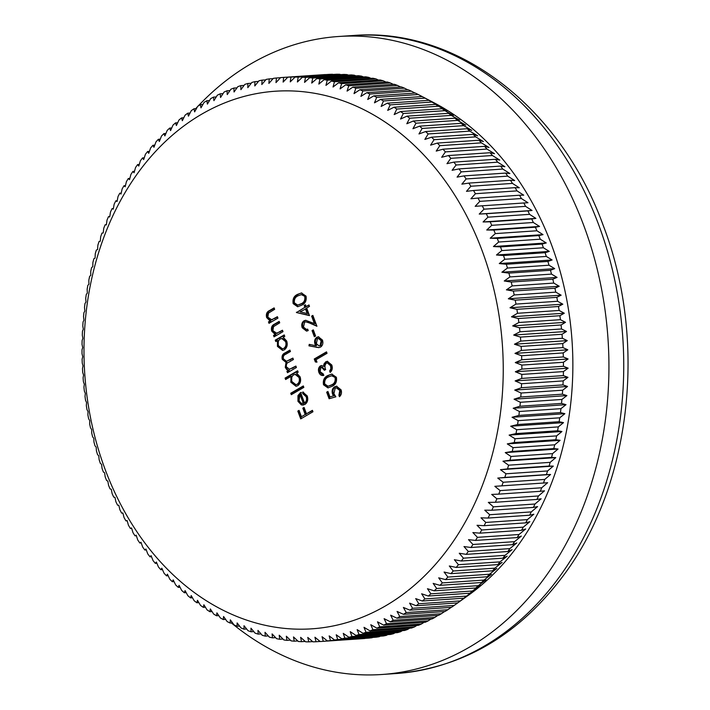 <?xml version="1.0" encoding="UTF-8"?>
<svg xmlns="http://www.w3.org/2000/svg" width="710" height="710" viewBox="0 0 710 710"><rect width="100%" height="100%" fill="white"/><g stroke="black" fill="none" stroke-linecap="round" stroke-linejoin="round"><path stroke-width="1.06" d="M482.019 250.417A269.427 209.317 -93.9 0 0 201.693 114.177A269.427 209.317 -93.9 0 0 105.213 469.638A269.427 209.317 -93.9 0 0 385.53 605.878A269.427 209.317 -93.9 0 0 482.019 250.417M493.441 246.547L498.668 242.03A282.66 219.603 86.1 0 0 497.257 238.4L490.193 238.223L495.314 233.608A282.66 219.603 86.1 0 0 493.805 230.031L486.749 230.022L491.746 225.318A282.66 219.603 86.1 0 0 490.148 221.804L483.093 221.973L487.965 217.171A282.66 219.603 86.1 0 0 486.288 213.728L479.232 214.074L483.989 209.184A282.66 219.603 86.1 0 0 482.223 205.802L475.176 206.326L479.809 201.365A282.66 219.603 86.1 0 0 477.954 198.054L470.925 198.756L475.434 193.715A282.66 219.603 86.1 0 0 473.499 190.484L466.488 191.354L470.872 186.242A282.66 219.603 86.1 0 0 468.857 183.091L461.873 184.147L466.124 178.964A282.66 219.603 86.1 0 0 464.029 175.894L457.08 177.118L461.198 171.882A282.66 219.603 86.1 0 0 459.024 168.9L452.11 170.293L456.095 165.004A282.66 219.603 86.1 0 0 453.85 162.12L446.972 163.682L450.823 158.339A282.66 219.603 86.1 0 0 448.516 155.543L441.673 157.283L445.392 151.896A282.66 219.603 86.1 0 0 443.013 149.198L436.215 151.097L439.801 145.674A282.66 219.603 86.1 0 0 437.36 143.074L430.606 145.151L434.058 139.692A282.66 219.603 86.1 0 0 431.556 137.199L424.864 139.426L428.174 133.95A282.66 219.603 86.1 0 0 425.609 131.554L418.971 133.95L422.148 128.448A282.66 219.603 86.1 0 0 419.53 126.167L412.954 128.723L415.998 123.203A282.66 219.603 86.1 0 0 413.318 121.037L406.812 123.744L409.714 118.215A282.66 219.603 86.1 0 0 406.99 116.156L400.555 119.023L403.315 113.493A282.66 219.603 86.1 0 0 400.538 111.55L394.183 114.567L396.81 109.047A282.66 219.603 86.1 0 0 393.988 107.219L387.704 110.378L390.198 104.867A282.66 219.603 86.1 0 0 387.332 103.154L381.137 106.464L383.489 100.962A282.66 219.603 86.1 0 0 380.587 99.373L374.472 102.826L376.69 97.341A282.66 219.603 86.1 0 0 373.753 95.877L367.727 99.471L369.812 94.013A282.66 219.603 86.1 0 0 366.839 92.673L360.911 96.391L362.863 90.969A282.66 219.603 86.1 0 0 359.855 89.753L354.024 93.614L355.843 88.226A282.66 219.603 86.1 0 0 352.808 87.135L347.075 91.111L348.761 85.768A282.66 219.603 86.1 0 0 345.708 84.809L340.072 88.91L341.634 83.62A282.66 219.603 86.1 0 0 338.555 82.786L333.034 87.011L334.454 81.765A282.66 219.603 86.1 0 0 331.366 81.064L325.952 85.404L327.248 80.221A282.66 219.603 86.1 0 0 324.142 79.653L318.834 84.091L320.006 78.979A282.66 219.603 86.1 0 0 316.9 78.544L311.699 83.088L312.755 78.047A282.66 219.603 86.1 0 0 309.631 77.736L304.555 82.387L305.486 77.417A282.66 219.603 86.1 0 0 302.362 77.248L297.401 81.987L298.209 77.097A282.66 219.603 86.1 0 0 295.094 77.062L290.248 81.89L290.94 77.088A282.66 219.603 86.1 0 0 287.825 77.177L283.113 82.094L283.689 77.39A282.66 219.603 86.1 0 0 282.757 77.452A282.66 219.603 86.1 0 0 280.574 77.612L275.986 82.608L276.447 77.993A282.66 219.603 86.1 0 0 273.35 78.349L268.886 83.416L269.241 78.908A282.66 219.603 86.1 0 0 266.161 79.396L261.821 84.534L262.07 80.132A282.66 219.603 86.1 0 0 258.999 80.754L254.792 85.954L254.934 81.659A282.66 219.603 86.1 0 0 251.89 82.404L247.817 87.667L247.861 83.487A282.66 219.603 86.1 0 0 244.843 84.366L240.894 89.682L240.841 85.626A282.66 219.603 86.1 0 0 237.85 86.629L234.043 91.989L233.892 88.058A282.66 219.603 86.1 0 0 230.927 89.194L227.253 94.59L227.014 90.782A282.66 219.603 86.1 0 0 224.085 92.043L220.544 97.483L220.215 93.809A282.66 219.603 86.1 0 0 217.331 95.193L213.923 100.66L213.506 97.119A282.66 219.603 86.1 0 0 210.657 98.628L207.391 104.121L206.903 100.722A282.66 219.603 86.1 0 0 204.098 102.355L200.965 107.858L200.398 104.601A282.66 219.603 86.1 0 0 197.637 106.358L194.638 111.878L193.999 108.763A282.66 219.603 86.1 0 0 191.292 110.636L188.434 116.165L187.724 113.201A282.66 219.603 86.1 0 0 185.07 115.189L182.346 120.718L181.574 117.904A282.66 219.603 86.1 0 0 178.973 120.008L176.391 125.528L175.548 122.874A282.66 219.603 86.1 0 0 173.009 125.084L170.56 130.605L169.672 128.102A282.66 219.603 86.1 0 0 167.187 130.427L164.88 135.921L163.93 133.587A282.66 219.603 86.1 0 0 161.516 136.009L159.342 141.485L158.348 139.311A282.66 219.603 86.1 0 0 155.996 141.849L153.955 147.29L152.916 145.284A282.66 219.603 86.1 0 0 150.635 147.92L148.727 153.324L147.644 151.487A282.66 219.603 86.1 0 0 145.444 154.221L143.668 159.59L142.55 157.913A282.66 219.603 86.1 0 0 140.42 160.744L138.778 166.069L137.625 164.569A282.66 219.603 86.1 0 0 135.566 167.489L134.057 172.761L132.885 171.429A282.66 219.603 86.1 0 0 130.906 174.438L129.522 179.657L128.324 178.503A282.66 219.603 86.1 0 0 126.424 181.591L125.173 186.757L123.957 185.763A282.66 219.603 86.1 0 0 122.138 188.94L121.011 194.034L119.777 193.226A282.66 219.603 86.1 0 0 118.046 196.484L117.043 201.498L115.801 200.859A282.66 219.603 86.1 0 0 114.159 204.196L113.272 209.139L112.029 208.678A282.66 219.603 86.1 0 0 110.476 212.077L109.713 216.94L108.47 216.656A282.66 219.603 86.1 0 0 107.006 220.127L106.349 224.892L105.115 224.786A282.66 219.603 86.1 0 0 103.74 228.318L103.207 232.995L101.983 233.066A282.66 219.603 86.1 0 0 100.696 236.661L100.27 241.24L99.063 241.489A282.66 219.603 86.1 0 0 97.873 245.136L97.554 249.609L96.365 250.035A282.66 219.603 86.1 0 0 95.273 253.736L95.06 258.103L93.889 258.697A282.66 219.603 86.1 0 0 92.895 262.452L92.788 266.711L91.643 267.484A282.66 219.603 86.1 0 0 90.756 271.282L90.747 275.418L89.629 276.359A282.66 219.603 86.1 0 0 88.839 280.193L88.927 284.213L87.845 285.331A282.66 219.603 86.1 0 0 87.153 289.201L87.339 293.097L86.3 294.375A282.66 219.603 86.1 0 0 85.706 298.28L85.981 302.043L84.987 303.498A282.66 219.603 86.1 0 0 84.499 307.43L84.854 311.06L83.913 312.684A282.66 219.603 86.1 0 0 83.523 316.642L83.957 320.13L83.07 321.914A282.66 219.603 86.1 0 0 82.786 325.89L83.31 329.245L82.475 331.188A282.66 219.603 86.1 0 0 82.289 335.182L82.884 338.386L82.12 340.498A282.66 219.603 86.1 0 0 82.04 344.501L82.706 347.563L82.005 349.826A282.66 219.603 86.1 0 0 82.023 353.828L82.759 356.739L82.12 359.162A282.66 219.603 86.1 0 0 82.254 363.165L83.043 365.925L82.484 368.499A282.66 219.603 86.1 0 0 82.715 372.502L83.576 375.102L83.088 377.827A282.66 219.603 86.1 0 0 83.425 381.82L84.339 384.27L83.931 387.136A282.66 219.603 86.1 0 0 84.366 391.121L85.333 393.402L85.014 396.411A282.66 219.603 86.1 0 0 85.555 400.378L86.558 402.499L86.336 405.65A282.66 219.603 86.1 0 0 86.966 409.599L88.022 411.551L87.889 414.835A282.66 219.603 86.1 0 0 88.626 418.758L89.717 420.542L89.673 423.959A282.66 219.603 86.1 0 0 90.516 427.855L91.643 429.47L91.696 433.011A282.66 219.603 86.1 0 0 92.628 436.872L93.791 438.318L93.942 441.984A282.66 219.603 86.1 0 0 94.98 445.809L96.161 447.087L96.418 450.877A282.66 219.603 86.1 0 0 97.554 454.657L98.761 455.758L99.125 459.654A282.66 219.603 86.1 0 0 100.35 463.39L101.574 464.322L102.045 468.334A282.66 219.603 86.1 0 0 103.367 472.017L104.601 472.771L105.186 476.889A282.66 219.603 86.1 0 0 106.606 480.519L107.84 481.096L108.55 485.312A282.66 219.603 86.1 0 0 110.05 488.888L111.293 489.288L112.118 493.61A282.66 219.603 86.1 0 0 113.715 497.115L114.949 497.346L115.89 501.748A282.66 219.603 86.1 0 0 117.576 505.2L118.81 505.245L119.875 509.736A282.66 219.603 86.1 0 0 121.641 513.117L122.865 512.984L124.055 517.563A282.66 219.603 86.1 0 0 125.91 520.865L127.117 520.563L128.43 525.214A282.66 219.603 86.1 0 0 130.365 528.435L131.545 527.956L132.992 532.678A282.66 219.603 86.1 0 0 135.006 535.828L136.169 535.171L137.74 539.964A282.66 219.603 86.1 0 0 139.834 543.026L140.962 542.2L142.666 547.046A282.66 219.603 86.1 0 0 144.831 550.019L145.932 549.016L147.769 553.915A282.66 219.603 86.1 0 0 150.005 556.809L151.07 555.637L153.04 560.58A282.66 219.603 86.1 0 0 155.348 563.376L156.369 562.036L158.472 567.033A282.66 219.603 86.1 0 0 160.851 569.722L161.827 568.213L164.063 573.245A282.66 219.603 86.1 0 0 166.504 575.846L167.427 574.168L169.805 579.227A282.66 219.603 86.1 0 0 172.308 581.721L173.178 579.884L175.69 584.978A282.66 219.603 86.1 0 0 178.254 587.365L179.062 585.359L181.707 590.471A282.66 219.603 86.1 0 0 184.334 592.752L185.079 590.596L187.866 595.717A282.66 219.603 86.1 0 0 190.546 597.891L191.23 595.575L194.141 600.704A282.66 219.603 86.1 0 0 196.874 602.763L197.487 600.287L200.54 605.426A282.66 219.603 86.1 0 0 203.326 607.37L203.859 604.751L207.054 609.881A282.66 219.603 86.1 0 0 209.876 611.709L210.329 608.932L213.666 614.061A282.66 219.603 86.1 0 0 216.532 615.765L216.905 612.854L220.375 617.957A282.66 219.603 86.1 0 0 223.277 619.546L223.57 616.493L227.165 621.578A282.66 219.603 86.1 0 0 230.111 623.043L230.315 619.848L234.052 624.906A282.66 219.603 86.1 0 0 237.025 626.247L237.131 622.918L241.001 627.951A282.66 219.603 86.1 0 0 244.009 629.166L244.018 625.705L248.021 630.702A282.66 219.603 86.1 0 0 251.056 631.785L250.967 628.199L255.103 633.151A282.66 219.603 86.1 0 0 258.156 634.11L257.97 630.4L262.23 635.299A282.66 219.603 86.1 0 0 265.309 636.133L265.007 632.308L269.409 637.154A282.66 219.603 86.1 0 0 272.498 637.855L272.09 633.915L276.616 638.698A282.66 219.603 86.1 0 0 279.722 639.266L279.207 635.219L283.849 639.941A282.66 219.603 86.1 0 0 286.964 640.376L286.334 636.231L291.109 640.873A282.66 219.603 86.1 0 0 294.224 641.183L293.487 636.932L298.377 641.503A282.66 219.603 86.1 0 0 301.502 641.68L300.641 637.332L305.655 641.822A282.66 219.603 86.1 0 0 308.77 641.867L307.785 637.429L312.924 641.831A282.66 219.603 86.1 0 0 316.039 641.742L314.929 637.225L320.174 641.529A282.66 219.603 86.1 0 0 321.097 641.476A282.66 219.603 86.1 0 0 323.281 641.308L322.056 636.71L327.416 640.926A282.66 219.603 86.1 0 0 330.514 640.571L329.156 635.894L334.623 640.012A282.66 219.603 86.1 0 0 337.703 639.524L336.22 634.784L341.794 638.787A282.66 219.603 86.1 0 0 344.856 638.175L343.249 633.364L348.921 637.26A282.66 219.603 86.1 0 0 351.965 636.515L350.225 631.651L356.003 635.432A282.66 219.603 86.1 0 0 359.02 634.554L357.148 629.637L363.023 633.293A282.66 219.603 86.1 0 0 366.014 632.291L363.999 627.329L369.972 630.862A282.66 219.603 86.1 0 0 372.936 629.734L370.789 624.729L376.85 628.137A282.66 219.603 86.1 0 0 379.779 626.877L377.498 621.836L383.648 625.111A282.66 219.603 86.1 0 0 386.533 623.726L384.119 618.659L390.349 621.8A282.66 219.603 86.1 0 0 393.198 620.291L390.651 615.197L396.961 618.197A282.66 219.603 86.1 0 0 399.765 616.564L397.076 611.452L403.466 614.319A282.66 219.603 86.1 0 0 406.226 612.561L403.395 607.441L409.865 610.156A282.66 219.603 86.1 0 0 412.572 608.284L409.608 603.154L416.14 605.719A282.66 219.603 86.1 0 0 418.793 603.731L415.696 598.601L422.29 601.015A282.66 219.603 86.1 0 0 424.891 598.912L421.651 593.782L428.308 596.045A282.66 219.603 86.1 0 0 430.855 593.835L427.473 588.714L434.192 590.818A282.66 219.603 86.1 0 0 436.677 588.492L433.162 583.398L439.934 585.333A282.66 219.603 86.1 0 0 442.348 582.91L438.7 577.833L445.516 579.609A282.66 219.603 86.1 0 0 447.868 577.079L444.087 572.029L450.948 573.636A282.66 219.603 86.1 0 0 453.228 571.009L449.315 565.985L456.21 567.432A282.66 219.603 86.1 0 0 458.42 564.707L454.373 559.728L461.314 561.006A282.66 219.603 86.1 0 0 463.444 558.175L459.263 553.25L466.239 554.359A282.66 219.603 86.1 0 0 468.289 551.439L463.985 546.558L470.978 547.49A282.66 219.603 86.1 0 0 472.958 544.481L468.52 539.662L475.54 540.425A282.66 219.603 86.1 0 0 477.44 537.328L472.869 532.562L479.907 533.157A282.66 219.603 86.1 0 0 481.726 529.979L477.031 525.285L484.078 525.693A282.66 219.603 86.1 0 0 485.809 522.445L480.998 517.821L488.054 518.06A282.66 219.603 86.1 0 0 489.705 514.723L484.77 510.179L491.826 510.241A282.66 219.603 86.1 0 0 493.388 506.842L488.329 502.378L495.394 502.272A282.66 219.603 86.1 0 0 496.858 498.793L491.693 494.426L498.748 494.133A282.66 219.603 86.1 0 0 500.115 490.601L494.834 486.323L501.881 485.853A282.66 219.603 86.1 0 0 503.159 482.259L497.772 478.078L504.801 477.44A282.66 219.603 86.1 0 0 505.99 473.783L500.488 469.7L507.499 468.884A282.66 219.603 86.1 0 0 508.591 465.183L502.982 461.207L509.975 460.222A282.66 219.603 86.1 0 0 510.96 456.468L505.254 452.607L512.221 451.445A282.66 219.603 86.1 0 0 513.108 447.646L507.295 443.901L514.235 442.561A282.66 219.603 86.1 0 0 515.025 438.727L509.114 435.106L516.01 433.597A282.66 219.603 86.1 0 0 516.711 429.719L510.703 426.222L517.563 424.544A282.66 219.603 86.1 0 0 518.158 420.639L512.061 417.267L518.877 415.421A282.66 219.603 86.1 0 0 519.365 411.489L513.188 408.25L519.951 406.235A282.66 219.603 86.1 0 0 520.341 402.286L514.076 399.189L520.785 397.005A282.66 219.603 86.1 0 0 521.078 393.029L514.732 390.074L521.389 387.731A282.66 219.603 86.1 0 0 521.566 383.737L515.149 380.924L521.743 378.421A282.66 219.603 86.1 0 0 521.823 374.427L515.336 371.756L521.859 369.102A282.66 219.603 86.1 0 0 521.841 365.091L515.283 362.579L521.735 359.757A282.66 219.603 86.1 0 0 521.61 355.754L514.99 353.394L521.371 350.42A282.66 219.603 86.1 0 0 521.149 346.418L514.466 344.217L520.767 341.093A282.66 219.603 86.1 0 0 520.439 337.099L513.703 335.049L519.933 331.792A282.66 219.603 86.1 0 0 519.498 327.807L512.709 325.917L518.85 322.509A282.66 219.603 86.1 0 0 518.309 318.541L511.475 316.82L517.528 313.279A282.66 219.603 86.1 0 0 516.889 309.329L510.02 307.767L515.975 304.093A282.66 219.603 86.1 0 0 515.238 300.161L508.324 298.777L514.191 294.961A282.66 219.603 86.1 0 0 513.348 291.064L506.399 289.849L512.167 285.908A282.66 219.603 86.1 0 0 511.227 282.048L504.251 280.991L509.922 276.935A282.66 219.603 86.1 0 0 508.884 273.11L501.881 272.232L507.437 268.052A282.66 219.603 86.1 0 0 506.31 264.262L499.281 263.561L504.739 259.265A282.66 219.603 86.1 0 0 503.514 255.529L496.467 254.996L501.81 250.586A282.66 219.603 86.1 0 0 500.488 246.902L493.441 246.547L546.247 242.953L542.076 244.071L500.488 246.902M416.14 605.719L457.719 602.897L468.387 595.299A273.394 212.396 -93.9 0 0 551.324 244.275A273.394 212.396 -93.9 0 0 434.937 103.261L422.166 96.551L380.587 99.373M325.437 74.621L325.269 74.559A282.66 219.603 -93.9 0 0 324.346 74.621L282.757 77.452M333.079 74.479L332.529 74.266A282.66 219.603 -93.9 0 0 329.413 74.355L287.825 77.177M340.72 74.639L339.797 74.275A282.66 219.603 -93.9 0 0 336.673 74.23L295.094 77.062M348.335 75.109L347.066 74.594A282.66 219.603 -93.9 0 0 343.951 74.417L302.362 77.248M355.932 75.89L354.334 75.216A282.66 219.603 -93.9 0 0 351.219 74.914L309.631 77.736M363.502 76.973L361.594 76.156A282.66 219.603 -93.9 0 0 358.479 75.713L316.9 78.544M371.028 78.375L368.827 77.399A282.66 219.603 -93.9 0 0 365.73 76.822L324.142 79.653M378.519 80.07L376.043 78.943A282.66 219.603 -93.9 0 0 372.954 78.242L331.366 81.064M385.956 82.076L383.214 80.789A282.66 219.603 -93.9 0 0 380.143 79.964L338.555 82.786M393.34 84.383L390.34 82.946A282.66 219.603 -93.9 0 0 387.287 81.987L345.708 84.809M400.653 86.984L397.423 85.395A282.66 219.603 -93.9 0 0 394.396 84.304L352.808 87.135M407.904 89.877L404.443 88.146A282.66 219.603 -93.9 0 0 401.443 86.931L359.855 89.753M415.075 93.072L411.401 91.182A282.66 219.603 -93.9 0 0 408.419 89.842L366.839 92.673M422.157 96.551L418.279 94.519A282.66 219.603 -93.9 0 0 415.332 93.054L373.753 95.877M546.247 242.953L540.257 239.208A282.66 219.603 -93.9 0 0 538.837 235.569L543.008 234.628L536.902 230.777A282.66 219.603 -93.9 0 0 535.393 227.2L539.556 226.437L533.325 222.487A282.66 219.603 -93.9 0 0 531.737 218.973L535.899 218.387L529.553 214.349A282.66 219.603 -93.9 0 0 527.867 210.897L532.038 210.479L525.569 206.362A282.66 219.603 -93.9 0 0 523.803 202.98L527.983 202.74L521.397 198.534A282.66 219.603 -93.9 0 0 519.542 195.232L523.74 195.17L517.022 190.883A282.66 219.603 -93.9 0 0 515.087 187.653L519.303 187.768L512.46 183.411A282.66 219.603 -93.9 0 0 510.437 180.269L514.688 180.553L507.712 176.133A282.66 219.603 -93.9 0 0 505.618 173.071L509.886 173.533L502.778 169.051A282.66 219.603 -93.9 0 0 500.612 166.078L504.916 166.708L497.674 162.173A282.66 219.603 -93.9 0 0 495.438 159.288L499.778 160.096L492.412 155.508A282.66 219.603 -93.9 0 0 490.095 152.721L494.479 153.688L486.971 149.065A282.66 219.603 -93.9 0 0 484.593 146.366L489.03 147.511L481.389 142.852A282.66 219.603 -93.9 0 0 478.939 140.252L483.421 141.556L475.647 136.861A282.66 219.603 -93.9 0 0 473.135 134.368L477.67 135.841L469.763 131.119A282.66 219.603 -93.9 0 0 467.189 128.732L471.786 130.365L463.736 125.626A282.66 219.603 -93.9 0 0 461.109 123.345L465.769 125.137L457.577 120.38A282.66 219.603 -93.9 0 0 454.897 118.206L459.627 120.159L451.303 115.393A282.66 219.603 -93.9 0 0 448.569 113.334L453.362 115.437L444.904 110.671A282.66 219.603 -93.9 0 0 442.126 108.728L446.998 110.982L438.398 106.216A282.66 219.603 -93.9 0 0 435.567 104.388L440.519 106.793L431.786 102.036A282.66 219.603 -93.9 0 0 428.92 100.332L425.077 98.14A282.66 219.603 -93.9 0 0 422.166 96.551M231.38 622.954A319.731 248.402 -93.9 0 0 381.829 674.5A319.731 248.402 -93.9 0 0 583.735 225.425A319.731 248.402 -93.9 0 0 338.466 36.503A319.731 248.402 -93.9 0 0 198.188 106.003M197.345 106.899A319.731 248.402 -93.9 0 0 195.712 108.648M323.822 375.386C321.648 375.918 320.006 374.942 318.897 372.448C317.991 369.679 318.47 367.505 320.334 365.934L321.488 365.561L323.556 366.333L323.955 363.99L325.775 361.772L327.257 361.319L331.792 365.002C332.786 368.064 332.245 370.549 330.177 372.43L329.635 371.002L330.86 368.765L330.523 365.712L327.31 362.863L326.414 363.147C324.772 364.816 324.523 366.964 325.659 369.573L324.408 370.3L321.461 367.185L320.867 367.372L320.148 371.703L323.281 373.948L323.822 375.386L322.97 375.519M316.048 359.704L316.962 362.162L315.355 361.949L314.255 358.994L326.502 351.867L327.035 353.305L316.048 359.704M320.556 347.092L318.71 347.634L308.957 345.859L309.214 344.368L315.737 345.717L315 344.128C314.113 341.111 314.725 338.821 316.855 337.277L318.355 336.788L322.473 340.081C323.378 343.17 322.739 345.513 320.556 347.092M297.552 294.366L301.43 292.955L306.045 296.141C306.738 300.641 305.256 303.667 301.608 305.229L297.605 306.738L293.168 303.632C292.449 299.087 293.904 296.008 297.552 294.366L301.83 292.946M303.303 385.947L303.844 387.376L291.277 394.689L290.745 393.251L303.303 385.947M290.958 376.415L285.606 379.522L285.074 378.093L297.632 370.78L298.173 372.217L296.62 373.114L300.117 376.895C301.235 380.764 300.445 383.693 297.73 385.699L295.964 386.267L290.834 382.237L290.958 376.415L291.783 376.362L291.668 382.184L290.834 382.237M282.465 330.212L283.006 331.65L274.051 336.851L273.519 335.422L275.134 334.481L271.699 331.064C270.892 327.621 271.859 325.286 274.601 324.062L279.172 321.399L279.713 322.837L273.527 326.644L272.889 330.674L276.749 333.274L282.465 330.212M277.575 333.212L276.376 333.327L282.598 330.567M277.415 316.687L277.947 318.124L269.001 323.334L268.46 321.896L270.075 320.955L266.64 317.548C265.842 314.095 266.809 311.761 269.543 310.536L274.113 307.883L274.655 309.311L268.469 313.119L267.839 317.157L271.69 319.748L277.415 316.687M272.525 319.695L271.318 319.802L277.539 317.042M277.468 340.605L275.817 341.563L275.276 340.134L284.231 334.925L284.763 336.363L283.219 337.259L286.707 341.04C287.834 344.9 287.035 347.838 284.328 349.835L282.562 350.403L277.424 346.382L277.468 340.605L278.302 340.552L278.258 346.329L277.424 346.382M295.875 366.067L296.407 367.505L287.461 372.714L286.92 371.277L288.482 370.371L286.618 369.484L285.26 367.345L286.032 362.366L282.269 359.34C281.577 356.163 282.5 354.024 285.047 352.905L289.902 350.092L290.434 351.521L285.58 354.343C283.645 355.071 282.935 356.606 283.459 358.949L286.538 361.266L292.884 358.08L293.425 359.517L288.872 362.162C286.796 362.89 285.988 364.478 286.45 366.955L289.529 369.262L295.875 366.067M304.501 402.961C306.445 401.567 307.013 399.508 306.205 396.783L302.717 393.58L302.753 392.009L307.244 395.958C308.371 399.739 307.563 402.597 304.83 404.514L301.342 404.913L297.96 401.319L297.969 395.585L300.596 392.515L304.501 402.961L305.336 402.907C307.279 401.505 307.847 399.446 307.039 396.721L306.205 396.783M312.418 410.327L312.959 411.764L300.712 418.891L297.801 411.099L299.052 410.371L301.43 416.726L305.202 414.533L302.824 408.179L304.084 407.451L306.454 413.797L312.418 410.327M306.667 308.025L309.498 315.613L296.505 312.551L304.874 307.323L304.182 305.477L305.442 304.75L306.125 306.596L308.957 304.945L309.489 306.383L306.667 308.025M304.652 322.171L303.463 327.079L306.445 329.476L307.678 329.138L308.211 330.576L306.516 331.1L302.185 327.736C301.244 324.692 301.856 322.375 304.022 320.796L305.566 320.308L314.388 323.565L311.61 316.127L312.861 315.4L316.926 326.254L309.533 323.006L305.77 321.825L304.652 322.171M313.296 329.866L315.595 336.007L314.344 336.744L312.045 330.594L313.296 329.866M327.887 375.51L331.765 374.09L336.38 377.285C337.072 381.785 335.59 384.811 331.952 386.373L327.94 387.882L323.511 384.776C322.784 380.232 324.248 377.143 327.887 375.51L332.165 374.081M335.848 396.819L329.112 398.745L326.662 392.186L327.922 391.458L329.955 396.899L333.496 395.878L332.555 394.139C331.579 390.837 332.289 388.388 334.676 386.781L336.505 386.196L341.075 389.843C341.945 392.719 341.404 395.017 339.442 396.73L338.91 395.292L339.788 390.491L336.416 387.829L335.164 388.237L333.904 393.668L335.848 396.819M103.207 232.986L101.983 233.066M106.376 224.697L105.115 224.786M109.766 216.568L108.47 216.656M113.369 208.58L112.029 208.678M117.185 200.77L115.801 200.859M121.206 193.129L119.777 193.226M125.43 185.665L123.957 185.763M129.85 178.396L128.324 178.503M134.465 171.323L132.885 171.429M139.266 164.454L137.625 164.569M144.254 157.798L142.55 157.913M149.419 151.363L147.644 151.487M154.753 145.16L152.916 145.284M160.256 139.187L158.348 139.311M165.918 133.453L163.93 133.587M171.731 127.969L169.672 128.102M177.695 122.732L175.548 122.874M183.801 117.754L181.574 117.904M190.04 113.041L187.724 113.201M196.413 108.603L193.999 108.763M202.909 104.432L200.398 104.601M209.521 100.545L206.903 100.722M216.239 96.933L213.506 97.119M223.064 93.614L220.215 93.809M229.978 90.587L227.014 90.782M236.98 87.845L233.892 88.058M244.071 85.404L240.841 85.626M251.233 83.265L247.861 83.487M258.458 81.419L254.934 81.659M265.744 79.884L262.07 80.132M273.093 78.65L269.241 78.908M280.477 77.718L276.447 77.993M325.269 74.559L283.689 77.39M332.529 74.266L290.94 77.088M339.797 74.275L298.209 77.097M347.066 74.594L305.486 77.417M354.334 75.216L312.755 78.047M361.594 76.156L320.006 78.979M368.827 77.399L327.248 80.221M376.043 78.943L334.454 81.765M383.214 80.789L341.634 83.62M390.34 82.946L348.761 85.768M397.423 85.395L355.843 88.226M404.443 88.146L362.863 90.969M411.401 91.182L369.812 94.013M418.279 94.519L376.69 97.341M425.077 98.14L383.489 100.962M428.92 100.332L387.332 103.154M431.786 102.036L390.198 104.867M435.567 104.388L393.988 107.219M438.398 106.216L396.81 109.047M442.126 108.728L400.538 111.55M444.904 110.671L403.315 113.493M448.569 113.334L406.99 116.156M451.303 115.393L409.714 118.215M454.897 118.206L413.318 121.037M457.577 120.38L415.998 123.203M461.109 123.345L419.53 126.167M463.736 125.626L422.148 128.448M467.189 128.732L425.609 131.554M469.763 131.119L428.174 133.95M473.135 134.368L431.556 137.199M475.647 136.861L434.058 139.692M478.939 140.252L437.36 143.074M481.389 142.852L439.801 145.674M484.593 146.366L443.013 149.198M486.971 149.065L445.392 151.896M490.095 152.721L448.516 155.543M492.412 155.508L450.823 158.339M495.438 159.288L453.85 162.12M497.674 162.173L456.095 165.004M500.612 166.078L459.024 168.9M502.778 169.051L461.198 171.882M505.618 173.071L464.029 175.894M507.712 176.133L466.124 178.964M510.437 180.269L468.857 183.091M512.46 183.411L470.872 186.242M515.087 187.653L473.499 190.484M517.022 190.883L475.434 193.715M519.542 195.232L477.954 198.054M521.397 198.534L479.809 201.365M523.803 202.98L482.223 205.802M525.569 206.362L483.989 209.184M527.867 210.897L486.288 213.728M529.553 214.349L487.965 217.171M531.737 218.973L490.148 221.804M533.325 222.487L491.746 225.318M535.393 227.2L493.805 230.031M536.902 230.777L495.314 233.608M538.837 235.569L497.257 238.4M540.257 239.208L498.668 242.03M542.076 244.071A282.66 219.603 -93.9 0 1 543.398 247.763L501.81 250.586M504.739 259.265L546.318 256.434A282.66 219.603 -93.9 0 0 545.094 252.698L503.514 255.529M507.437 268.052L549.025 265.22A282.66 219.603 -93.9 0 0 547.889 261.44L506.31 264.262M509.922 276.935L551.501 274.104A282.66 219.603 -93.9 0 0 550.463 270.279L508.884 273.11M512.167 285.908L553.756 283.077A282.66 219.603 -93.9 0 0 552.815 279.216L511.227 282.048M514.191 294.961L555.77 292.138A282.66 219.603 -93.9 0 0 554.936 288.242L513.348 291.064M515.975 304.093L557.563 301.262A282.66 219.603 -93.9 0 0 556.817 297.339L515.238 300.161M517.528 313.279L559.116 310.447A282.66 219.603 -93.9 0 0 558.477 306.498L516.889 309.329M518.85 322.509L560.43 319.686A282.66 219.603 -93.9 0 0 559.897 315.719L518.309 318.541M519.933 331.792L561.512 328.961A282.66 219.603 -93.9 0 0 561.077 324.976L519.498 327.807M520.767 341.093L562.356 338.271A282.66 219.603 -93.9 0 0 562.027 334.277L520.439 337.099M521.371 350.42L562.959 347.598A282.66 219.603 -93.9 0 0 562.728 343.596L521.149 346.418M521.735 359.757L563.323 356.935A282.66 219.603 -93.9 0 0 563.199 352.923L521.61 355.754M521.859 369.102L563.447 366.271A282.66 219.603 -93.9 0 0 563.42 362.269L521.841 365.091M521.743 378.421L563.332 375.599A282.66 219.603 -93.9 0 0 563.412 371.596L521.823 374.427M521.389 387.731L562.968 384.9A282.66 219.603 -93.9 0 0 563.154 380.915L521.566 383.737M520.785 397.005L562.373 394.183A282.66 219.603 -93.9 0 0 562.657 390.207L521.078 393.029M519.951 406.235L561.539 403.413A282.66 219.603 -93.9 0 0 561.921 399.455L520.341 402.286M518.877 415.421L560.456 412.599A282.66 219.603 -93.9 0 0 560.953 408.658L519.365 411.489M517.563 424.544L559.143 421.713A282.66 219.603 -93.9 0 0 559.737 417.808L518.158 420.639M516.01 433.597L557.598 430.766A282.66 219.603 -93.9 0 0 558.291 426.896L516.711 429.719M514.235 442.561L555.815 439.738A282.66 219.603 -93.9 0 0 556.604 435.896L515.025 438.727M512.221 451.445L553.8 448.613A282.66 219.603 -93.9 0 0 554.696 444.815L513.108 447.646M509.975 460.222L551.555 457.391A282.66 219.603 -93.9 0 0 552.549 453.637L510.96 456.468M507.499 468.884L549.087 466.062A282.66 219.603 -93.9 0 0 550.17 462.352L508.591 465.183M504.801 477.44L546.389 474.608A282.66 219.603 -93.9 0 0 547.57 470.952L505.99 473.783M501.881 485.853L543.47 483.031A282.66 219.603 -93.9 0 0 544.747 479.428L503.159 482.259M498.748 494.133L540.328 491.311A282.66 219.603 -93.9 0 0 541.703 487.77L500.115 490.601M495.394 502.272L536.982 499.441A282.66 219.603 -93.9 0 0 538.446 495.971L496.858 498.793M491.826 510.241L533.414 507.419A282.66 219.603 -93.9 0 0 534.967 504.011L493.388 506.842M488.054 518.06L529.642 515.229A282.66 219.603 -93.9 0 0 531.284 511.901L489.705 514.723M484.078 525.693L525.666 522.871A282.66 219.603 -93.9 0 0 527.397 519.614L485.809 522.445M479.907 533.157L521.495 530.326A282.66 219.603 -93.9 0 0 523.305 527.148L481.726 529.979M475.54 540.425L517.12 537.594A282.66 219.603 -93.9 0 0 519.019 534.497L477.44 537.328M470.978 547.49L512.567 544.668A282.66 219.603 -93.9 0 0 514.546 541.659L472.958 544.481M466.239 554.359L507.819 551.528A282.66 219.603 -93.9 0 0 509.878 548.608L468.289 551.439M461.314 561.006L502.893 558.175A282.66 219.603 -93.9 0 0 505.032 555.353L463.444 558.175M456.21 567.432L497.799 564.61A282.66 219.603 -93.9 0 0 500.009 561.876L458.42 564.707M450.948 573.636L492.527 570.813A282.66 219.603 -93.9 0 0 494.808 568.178L453.228 571.009M445.516 579.609L487.104 576.777A282.66 219.603 -93.9 0 0 489.447 574.248L447.868 577.079M439.934 585.333L481.513 582.511A282.66 219.603 -93.9 0 0 483.927 580.079L442.348 582.91M434.192 590.818L475.78 587.986A282.66 219.603 -93.9 0 0 478.256 585.67L436.677 588.492M428.308 596.045L469.896 593.214A282.66 219.603 -93.9 0 0 472.434 591.004L430.855 593.835M422.29 601.015L463.878 598.184A282.66 219.603 -93.9 0 0 466.479 596.089L424.891 598.912M457.719 602.897A282.66 219.603 -93.9 0 0 460.382 600.909L418.793 603.731M409.865 610.156L451.445 607.325A282.66 219.603 -93.9 0 0 454.151 605.461L412.572 608.284M403.466 614.319L445.055 611.487A282.66 219.603 -93.9 0 0 447.806 609.739L406.226 612.561M396.961 618.197L438.549 615.375A282.66 219.603 -93.9 0 0 441.354 613.742L399.765 616.564M390.349 621.8L431.937 618.969A282.66 219.603 -93.9 0 0 434.786 617.46L393.198 620.291M383.648 625.111L425.228 622.288A282.66 219.603 -93.9 0 0 428.121 620.904L386.533 623.726M376.85 628.137L418.438 625.306A282.66 219.603 -93.9 0 0 421.358 624.046L379.779 626.877M369.972 630.862L411.56 628.039A282.66 219.603 -93.9 0 0 414.516 626.903L372.936 629.734M363.023 633.293L404.602 630.471A282.66 219.603 -93.9 0 0 407.593 629.459L366.014 632.291M356.003 635.432L397.582 632.601A282.66 219.603 -93.9 0 0 400.609 631.722L359.02 634.554M348.921 637.26L390.509 634.438A282.66 219.603 -93.9 0 0 393.553 633.684L351.965 636.515M341.794 638.787L383.382 635.965A282.66 219.603 -93.9 0 0 386.444 635.343L344.856 638.175M334.623 640.012L376.202 637.181A282.66 219.603 -93.9 0 0 379.291 636.692L337.703 639.524M327.416 640.926L368.996 638.095A282.66 219.603 -93.9 0 0 372.093 637.74L330.514 640.571M321.097 641.476L362.686 638.645A282.66 219.603 -93.9 0 0 364.869 638.485L323.281 641.308M320.095 641.467L316.039 641.742M312.648 641.6L308.77 641.867M305.211 641.423L301.502 641.68M297.774 640.944L294.224 641.183M290.363 640.145L286.964 640.376M282.97 639.044L279.722 639.266M275.613 637.642L272.498 637.855M268.291 635.929L265.309 636.133M261.023 633.915L258.156 634.11M253.807 631.598L251.056 631.785M246.645 628.989L244.009 629.166M239.554 626.078L237.025 626.247M232.543 622.874L230.111 623.043M225.62 619.386L223.277 619.546M218.778 615.614L216.532 615.765M212.033 611.558L209.876 611.709M205.403 607.227L203.326 607.37M198.871 602.621L196.874 602.763M192.463 597.758L190.546 597.891M186.189 592.628L184.334 592.752M180.038 587.241L178.254 587.365M174.03 581.605L172.308 581.721M168.163 575.73L166.504 575.846M162.448 569.615L160.851 569.722M156.892 563.27L155.348 563.376M151.496 556.702L150.005 556.809M146.269 549.922L144.831 550.019M141.219 542.928L139.834 543.026M136.347 535.739L135.006 535.828M131.669 528.346L130.365 528.435M127.17 520.776L125.91 520.865M122.874 513.028L121.641 513.117M543.398 247.763L549.283 251.402L545.094 252.698M546.318 256.434L552.096 259.966L547.889 261.44M549.025 265.22L554.688 268.637L550.463 270.279M551.501 274.104L557.066 277.406L552.815 279.216M553.756 283.077L559.214 286.254L554.936 288.242M555.77 292.138L561.131 295.183L556.817 297.339M557.563 301.262L562.826 304.182L558.477 306.498M559.116 310.447L564.29 313.225L559.897 315.719M560.43 319.686L565.524 322.322L561.077 324.976M561.512 328.961L566.518 331.464L562.027 334.277M562.356 338.271L567.281 340.623L562.728 343.596M562.959 347.598L567.805 349.799L563.199 352.923M563.323 356.935L568.098 358.985L563.42 362.269M563.447 366.271L568.151 368.17L563.412 371.596M563.332 375.599L567.965 377.338L563.154 380.915M562.968 384.9L567.547 386.48L562.657 390.207M562.373 394.183L566.891 395.594L561.921 399.455M561.539 403.413L566.003 404.664L560.953 408.658M560.456 412.599L564.876 413.681L559.737 417.808M559.143 421.713L563.518 422.636L558.291 426.896M557.598 430.766L561.929 431.511L556.604 435.896M555.815 439.738L560.11 440.315L554.696 444.815M553.8 448.613L558.06 449.013L552.549 453.637M551.555 457.391L555.788 457.622L550.17 462.352M549.087 466.062L553.294 466.115L547.57 470.952M546.389 474.608L550.578 474.484L544.747 479.428M543.47 483.031L547.65 482.729L541.703 487.77M540.328 491.311L544.499 490.832L538.446 495.971M536.982 499.441L541.144 498.793L534.967 504.011M533.414 507.419L537.577 506.594L531.284 511.901M529.642 515.229L533.813 514.226L527.397 519.614M525.666 522.871L529.846 521.69L523.305 527.148M521.495 530.326L525.684 528.977L519.019 534.497M517.12 537.594L521.335 536.068L514.546 541.659M512.567 544.668L516.791 542.964L509.878 548.608M507.819 551.528L512.079 549.655L505.032 555.353M502.893 558.175L507.188 556.134L500.009 561.876M497.799 564.61L502.121 562.4L494.808 568.178M492.527 570.813L496.893 568.435L489.447 574.248M487.104 576.777L491.515 574.239L483.927 580.079M481.513 582.511L485.977 579.804L478.256 585.67M475.78 587.986L480.288 585.129L472.434 591.004M469.896 593.214L474.466 590.196L466.479 596.089M463.878 598.184L460.382 600.909M460.036 601.264L454.151 605.461M451.232 607.343L447.806 609.739M444.584 611.523L441.354 613.742M437.813 615.419L434.786 617.46M430.934 619.04L428.121 620.904M423.95 622.377L421.358 624.046M416.859 625.412L414.516 626.903M409.688 628.164L407.593 629.459M402.428 630.622L400.609 631.722M395.088 632.77L393.553 633.684M387.687 634.625L386.444 635.343M380.205 636.178L379.291 636.692M372.679 637.42L372.093 637.74M550.578 474.484L497.772 478.078M553.294 466.115L500.488 469.7M555.788 457.622L502.982 461.207M558.06 449.013L505.254 452.607M560.11 440.315L507.295 443.901M561.929 431.511L509.114 435.106M563.518 422.636L510.703 426.222M564.876 413.681L512.061 417.267M566.003 404.664L513.188 408.25M566.891 395.594L514.076 399.189M567.547 386.48L514.732 390.074M567.965 377.338L515.149 380.924M568.151 368.17L515.336 371.756M568.098 358.985L515.283 362.579M567.805 349.799L514.99 353.394M567.281 340.623L514.466 344.217M566.518 331.464L513.703 335.049M565.524 322.322L512.709 325.917M564.29 313.225L511.475 316.82M562.826 304.182L510.02 307.767M561.131 295.183L508.324 298.777M559.214 286.254L506.399 289.849M557.066 277.406L504.251 280.991M554.688 268.637L501.881 272.232M552.096 259.966L499.281 263.561M549.283 251.402L496.467 254.996M543.008 234.628L490.193 238.223M539.556 226.437L486.749 230.022M535.899 218.387L483.093 221.973M532.038 210.479L479.232 214.074M269.693 322.926L269.294 321.843L268.46 321.896M269.294 321.843L270.909 320.902L270.075 320.955M270.909 320.902L267.475 317.485L266.64 317.548M267.475 317.485C266.667 314.042 267.635 311.708 270.377 310.483L274.246 308.229M274.752 336.451L274.353 335.36L273.519 335.422M274.353 335.36L275.959 334.428L275.134 334.481M275.959 334.428L272.533 331.011L271.699 331.064M272.533 331.011C271.726 327.567 272.693 325.233 275.436 324.008L279.305 321.754M276.518 341.164L276.11 340.072L275.276 340.134M276.11 340.072L284.364 335.28M282.97 350.358L278.258 346.329M282.456 348.814L284.63 348.344C286.68 346.773 287.275 344.519 286.423 341.572L282.562 338.439L280.308 338.954C278.214 340.489 277.61 342.744 278.515 345.726L282.456 348.814L283.805 348.397C285.846 346.826 286.441 344.572 285.589 341.625L281.728 338.492M286.423 341.572L285.589 341.625M284.63 348.344L283.805 348.397M288.162 372.306L287.754 371.223L286.92 371.277M287.754 371.223L289.307 370.318L288.482 370.371M289.307 370.318L286.618 369.484M287.443 369.431L286.094 367.283L285.26 367.345M286.094 367.283L286.867 362.313L286.032 362.366M286.867 362.313L283.104 359.287L282.269 359.34M283.104 359.287C282.402 356.109 283.334 353.962 285.882 352.852L290.026 350.438M286.538 361.266L293.017 358.435M289.529 369.262L296.008 366.422M286.308 379.122L285.908 378.031L285.074 378.093M285.908 378.031L297.765 371.135M296.381 386.213L291.668 382.184M295.866 384.669L298.04 384.199C300.09 382.628 300.685 380.374 299.824 377.427L295.964 374.294L293.718 374.809C291.615 376.344 291.02 378.608 291.925 381.581L295.866 384.669L297.206 384.252C299.256 382.69 299.851 380.427 298.999 377.48L295.138 374.347M299.824 377.427L298.999 377.48M298.04 384.199L297.206 384.252M291.979 394.281L291.579 393.198L290.745 393.251M291.579 393.198L303.436 386.293M307.039 396.721L303.552 393.517L302.717 393.58M303.552 393.517L303.578 392.151M303.356 405.073L301.342 404.913M302.167 404.851L298.795 401.256L297.96 401.319M298.795 401.256L298.795 395.532L297.969 395.585M298.795 395.532L301.43 392.452M304.182 403.395L302.842 403.511L304.182 403.395L300.863 394.529L300.037 394.582L299.034 400.6L300.996 403.12L303.347 403.449L300.037 394.582M301.413 418.483L298.635 411.046L297.801 411.099M298.635 411.046L299.185 410.726M305.202 414.533L301.43 416.726M306.028 414.471L303.658 408.126L302.824 408.179M303.658 408.126L304.208 407.797M312.551 410.682L306.454 413.797M298.014 306.693L294.002 303.578L293.168 303.632M294.002 303.578C293.283 299.034 294.739 295.946 298.386 294.313M305.602 296.771L301.386 294.623L298.085 295.804C295.245 297.011 294.02 299.363 294.41 302.859L297.712 305.096L301.901 303.738C304.776 302.611 306.01 300.286 305.602 296.771L301.679 294.597M301.386 294.623L302.22 294.561M297.712 305.096L301.067 303.8C303.951 302.664 305.185 300.339 304.767 296.824M309.4 315.329L296.505 312.551M297.33 312.489L296.389 312.258M297.224 312.196L304.874 307.323M305.708 307.27L305.016 305.424L304.182 305.477M305.016 305.424L305.575 305.096M309.09 305.3L306.125 306.596M307.19 313.518L308.025 313.465L306.241 308.699L300.09 311.85L307.19 313.518L305.406 308.761M306.445 329.476L307.749 329.342M306.933 331.046L303.01 327.683L302.185 327.736M303.01 327.683C302.078 324.639 302.691 322.322 304.847 320.734L304.022 320.796M304.847 320.734L305.983 320.308M311.61 316.127L312.435 316.074L315.222 323.511L314.388 323.565M312.435 316.074L312.995 315.746M316.731 325.757L309.533 323.006M310.368 322.952L305.77 321.825M315.045 336.336L312.879 330.541L312.045 330.594M312.879 330.541L313.43 330.212M319.136 347.58L308.957 345.859M309.791 345.805L310.004 344.536M315 344.128L315.835 344.066L316.571 345.655L315.737 345.717M315.835 344.066C314.938 341.048 315.56 338.768 317.689 337.214L316.855 337.277M317.689 337.214L318.781 336.788M319.101 345.947L320.893 345.584L322.02 340.685L319.163 338.333L317.459 338.67L316.367 343.693L319.101 345.947L320.059 345.637L321.186 340.738L318.328 338.386M322.02 340.685L321.186 340.738M320.893 345.584L320.059 345.637M316.9 361.985L315.355 361.949M316.19 361.896L315.08 358.94L314.255 358.994M315.08 358.94L326.627 352.222M323.396 375.475L319.731 372.395L318.897 372.448M319.731 372.395C318.825 369.617 319.305 367.443 321.168 365.881L320.334 365.934M321.168 365.881L321.905 365.57M323.955 363.99L324.781 363.937L324.39 366.28L323.556 366.333M324.781 363.937L326.6 361.718L325.775 361.772M326.6 361.718L327.674 361.31M330.789 371.809L330.469 370.948L329.635 371.002M330.469 370.948L331.694 368.703L330.86 368.765M331.694 368.703L331.357 365.65L330.523 365.712M331.357 365.65L328.144 362.801L327.31 362.863M325.1 369.901L322.296 367.123L321.461 367.185M328.357 387.829L324.337 384.722L323.511 384.776M324.337 384.722C323.618 380.178 325.073 377.09 328.721 375.457M335.936 377.906L331.721 375.759L328.419 376.948C325.579 378.155 324.355 380.507 324.745 383.995L328.055 386.24L332.236 384.882C335.12 383.746 336.354 381.421 335.936 377.906L332.023 375.741M331.721 375.759L332.555 375.705M328.055 386.24L331.41 384.935C334.286 383.808 335.519 381.483 335.111 377.968M329.884 398.523L327.496 392.133L326.662 392.186M327.496 392.133L328.047 391.813M333.496 395.878L329.955 396.899M334.321 395.825L333.38 394.086L332.555 394.139M333.38 394.086C332.413 390.784 333.123 388.334 335.51 386.719L334.676 386.781M335.51 386.719L336.922 386.196M340.072 396.127L339.744 395.239L338.91 395.292M339.744 395.239L340.623 390.429L339.788 390.491M340.623 390.429L337.241 387.775L336.416 387.829M598.539 224.413A319.731 248.402 -93.9 0 0 353.269 35.5C457.187 26.882 560.651 107.396 603.251 225.54C647.272 339.992 631.651 483.457 564.45 574.15C519.791 634.456 463.852 667.577 396.633 673.497A319.731 248.402 -93.9 0 0 598.539 224.413M270.377 310.483L269.543 310.536M275.01 318.515L274.175 318.568M275.436 324.008L274.601 324.062M280.06 332.04L279.234 332.094M285.882 352.852L285.047 352.905M290.239 360.05L289.405 360.103M292.937 368.206L292.112 368.259M301.901 303.738L301.067 303.8M317.166 347.323L316.332 347.376M332.236 384.882L331.41 384.935M353.269 35.5L338.466 36.503M396.633 673.497L381.829 674.5"/></g></svg>
